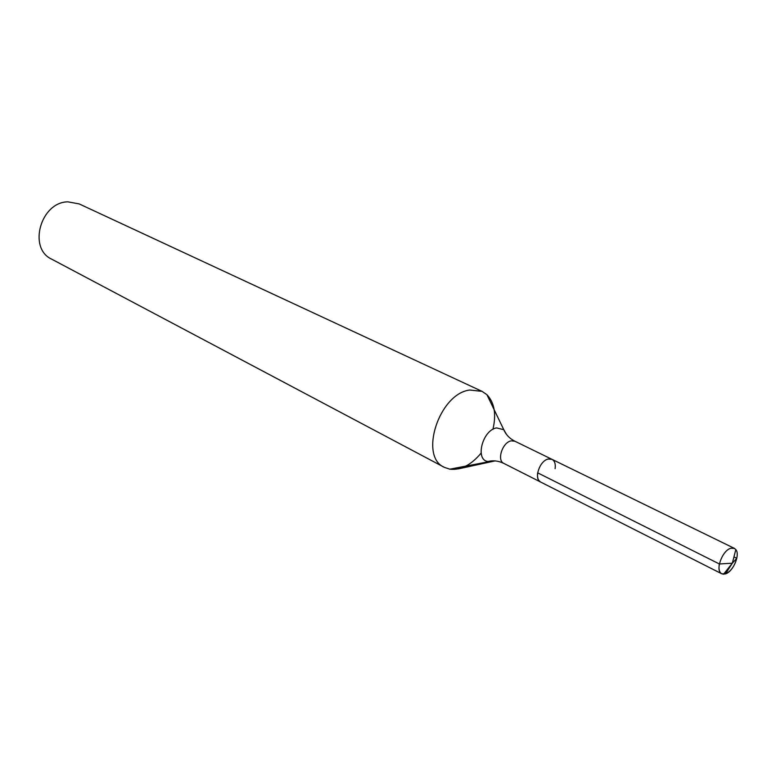 <?xml version="1.0" encoding="UTF-8"?>
<svg xmlns="http://www.w3.org/2000/svg" width="776" height="776" viewBox="0 0 776 776"><rect width="100%" height="100%" fill="white"/><g stroke="black" fill="none" stroke-linecap="round" stroke-linejoin="round"><path stroke-width="1.16" d="M492.935 429.332C496.456 414.19 494.448 402.637 486.911 394.674L482.061 391.366L469.79 390.018C439.216 393.587 418.73 456.521 444.279 467.317L449.847 469.189C460.75 470.392 471.178 465.018 481.13 453.087M482.061 391.366L79.152 203.904L67.9 201.838C40.643 202.032 27.713 248.359 51.672 259.155L444.279 467.317M555.102 468.675C555.742 464.009 554.714 460.895 552.008 459.344L548.341 459.023C539.611 460.469 533.452 479.141 540.697 482.071L721.748 573.784L725.473 573.881C733.107 571.825 740.411 554.675 735.823 549.573L734.387 548.37L730.808 548.263C722.116 550.417 714.803 571.097 721.748 573.784L723.572 574.211C729.644 572.96 734.048 567.654 736.802 558.293L733.95 556.887M506.495 434.405L503.789 429.71L496.621 427.915C482.459 429.991 474.766 460.187 487.978 461.507C493.187 460.187 498.473 460.818 503.828 463.398C496.553 460.43 502.489 442.175 511.2 440.855L514.866 441.214L552.008 459.344L548.341 459.023C539.611 460.469 533.452 479.141 540.697 482.071L721.748 573.784C719.255 572.281 718.46 569.012 719.362 563.968L732.331 563.201L736.802 558.293M719.362 563.968L537.652 472.826C537.04 477.444 538.059 480.519 540.697 482.071L503.828 463.398M725.473 573.881L732.331 563.201L725.473 573.881L724.299 573.289M456.501 467.85L458.432 468.859L495.069 460.905M449.847 469.189L493.352 460.828M514.866 441.214C509.57 438.498 505.884 434.667 503.789 429.71L486.911 394.674M552.008 459.344L734.387 548.37M732.331 563.201L723.572 574.211L732.331 563.201L735.823 549.573"/></g></svg>
